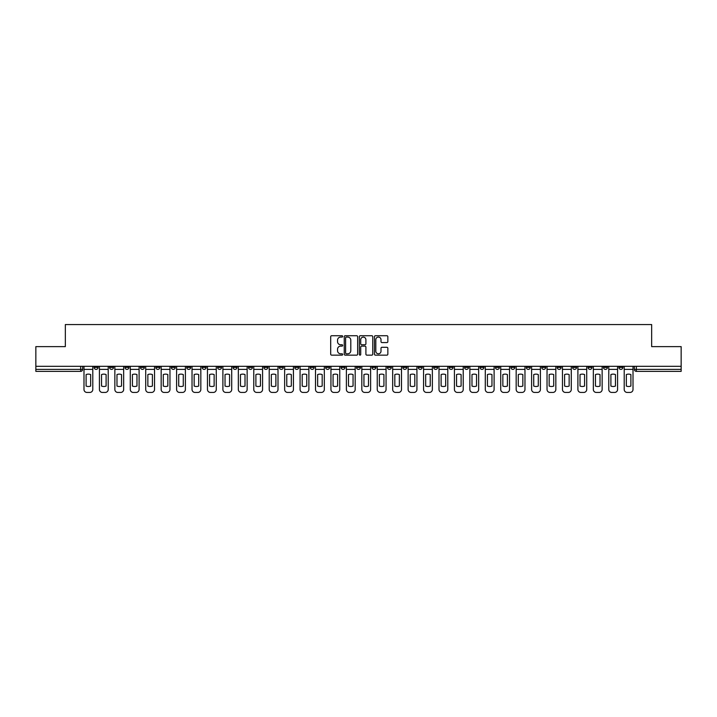 <?xml version="1.0" encoding="UTF-8"?>
<svg xmlns="http://www.w3.org/2000/svg" width="717" height="717" viewBox="0 0 717 717"><rect width="100%" height="100%" fill="white"/><g stroke="black" fill="none" stroke-linecap="round" stroke-linejoin="round"><path stroke-width="1.08" d="M342.672 336.407A0.681 0.681 0 0 0 341.991 335.726L331.675 335.726A0.968 0.968 0 0 0 330.698 336.703L330.698 354.18A0.968 0.968 0 0 0 331.675 355.148L341.991 355.148A0.681 0.681 0 0 0 342.672 354.476A0.681 0.681 0 0 0 341.991 353.795L340.656 353.795A3.11 3.11 0 0 1 337.546 350.685L337.546 349.224A3.11 3.11 0 0 1 340.656 346.123L341.991 346.123A0.681 0.681 0 0 0 342.672 345.442A0.681 0.681 0 0 0 341.991 344.76L340.656 344.76A3.11 3.11 0 0 1 337.546 341.65L337.546 340.199A3.11 3.11 0 0 1 340.656 337.089L341.991 337.089A0.681 0.681 0 0 0 342.672 336.407M603.481 366.315L603.481 367.409L607.442 367.409A1.981 1.981 0 0 1 605.462 369.38A1.981 1.981 0 0 1 603.481 367.409L603.481 366.315M510.871 366.315L510.871 367.409L514.833 367.409A1.981 1.981 0 0 1 512.852 369.38A1.981 1.981 0 0 1 510.871 367.409L510.871 366.315M495.438 366.315L495.438 367.409L499.391 367.409A1.981 1.981 0 0 1 497.419 369.38A1.981 1.981 0 0 1 495.438 367.409L495.438 366.315M402.829 366.315L402.829 367.409L406.781 367.409A1.981 1.981 0 0 1 404.809 369.38A1.981 1.981 0 0 1 402.829 367.409L402.829 366.315M387.395 366.315L387.395 367.409L391.348 367.409A1.981 1.981 0 0 1 389.367 369.38A1.981 1.981 0 0 1 387.395 367.409L387.395 366.315M371.953 366.315L371.953 367.409L375.914 367.409A1.981 1.981 0 0 1 373.933 369.38A1.981 1.981 0 0 1 371.953 367.409L371.953 366.315M341.086 366.315L341.086 367.409L345.047 367.409A1.981 1.981 0 0 1 343.067 369.38A1.981 1.981 0 0 1 341.086 367.409L341.086 366.315M310.219 367.409L310.219 366.315L310.219 367.409A1.981 1.981 0 0 0 312.191 369.38A1.981 1.981 0 0 1 310.219 367.409L314.171 367.409A1.981 1.981 0 0 1 312.191 369.38A1.981 1.981 0 0 0 314.171 367.409L314.171 366.315L314.171 367.409M294.786 367.409L294.786 366.315L294.786 367.409A1.981 1.981 0 0 0 296.757 369.38A1.981 1.981 0 0 1 294.786 367.409L298.738 367.409A1.981 1.981 0 0 1 296.757 369.38M279.343 367.409L279.343 366.315L279.343 367.409A1.981 1.981 0 0 0 281.324 369.38A1.981 1.981 0 0 1 279.343 367.409L283.305 367.409A1.981 1.981 0 0 1 281.324 369.38A1.981 1.981 0 0 0 283.305 367.409L283.305 366.315L283.305 367.409M263.91 366.315L263.91 367.409L267.871 367.409A1.981 1.981 0 0 1 265.89 369.38A1.981 1.981 0 0 1 263.91 367.409L263.91 366.315M248.476 366.315L248.476 367.409L252.438 367.409A1.981 1.981 0 0 1 250.457 369.38A1.981 1.981 0 0 1 248.476 367.409L248.476 366.315M233.043 366.315L233.043 367.409L236.995 367.409A1.981 1.981 0 0 1 235.024 369.38A1.981 1.981 0 0 1 233.043 367.409L233.043 366.315M217.609 367.409L217.609 366.315L217.609 367.409A1.981 1.981 0 0 0 219.581 369.38A1.981 1.981 0 0 1 217.609 367.409L221.562 367.409A1.981 1.981 0 0 1 219.581 369.38M186.734 367.409L186.734 366.315L186.734 367.409A1.981 1.981 0 0 0 188.714 369.38A1.981 1.981 0 0 1 186.734 367.409L190.695 367.409A1.981 1.981 0 0 1 188.714 369.38A1.981 1.981 0 0 0 190.695 367.409L190.695 366.315L190.695 367.409M171.3 367.409L171.3 366.315L171.3 367.409A1.981 1.981 0 0 0 173.281 369.38A1.981 1.981 0 0 1 171.3 367.409L175.262 367.409A1.981 1.981 0 0 1 173.281 369.38A1.981 1.981 0 0 0 175.262 367.409L175.262 366.315L175.262 367.409M155.867 367.409L155.867 366.315L155.867 367.409A1.981 1.981 0 0 0 157.848 369.38A1.981 1.981 0 0 1 155.867 367.409L159.828 367.409A1.981 1.981 0 0 1 157.848 369.38A1.981 1.981 0 0 0 159.828 367.409L159.828 366.315L159.828 367.409M140.433 367.409L140.433 366.315L140.433 367.409A1.981 1.981 0 0 0 142.414 369.38A1.981 1.981 0 0 1 140.433 367.409L144.386 367.409A1.981 1.981 0 0 1 142.414 369.38M125 367.409L125 366.315L125 367.409A1.981 1.981 0 0 0 126.972 369.38A1.981 1.981 0 0 1 125 367.409L128.952 367.409A1.981 1.981 0 0 1 126.972 369.38A1.981 1.981 0 0 0 128.952 367.409L128.952 366.315L128.952 367.409M109.558 367.409L109.558 366.315L109.558 367.409A1.981 1.981 0 0 0 111.538 369.38A1.981 1.981 0 0 1 109.558 367.409L113.519 367.409A1.981 1.981 0 0 1 111.538 369.38A1.981 1.981 0 0 0 113.519 367.409L113.519 366.315L113.519 367.409M386.884 342.574A0.968 0.968 0 0 0 387.852 341.606L387.852 336.703A0.968 0.968 0 0 0 386.884 335.726L375.421 335.726A0.968 0.968 0 0 0 374.453 336.703L374.453 354.18A0.968 0.968 0 0 0 375.421 355.148L386.884 355.148A0.968 0.968 0 0 0 387.852 354.18L387.852 348.256A0.968 0.968 0 0 0 386.884 347.288L381.982 347.288A0.968 0.968 0 0 0 381.005 348.256L381.005 351.196A2.599 2.599 0 0 1 378.406 353.795A2.599 2.599 0 0 1 375.816 351.196L375.816 339.688A2.599 2.599 0 0 1 378.406 337.089A2.599 2.599 0 0 1 381.005 339.688L381.005 341.606A0.968 0.968 0 0 0 381.982 342.574L386.884 342.574M35.85 366.315L35.85 346.625L65.337 346.625L65.337 324.559L651.663 324.559L651.663 346.625L681.15 346.625L681.15 366.315L35.85 366.315L35.85 369.38L82.652 369.38L82.652 366.315L82.652 369.38A1.981 1.981 0 0 1 80.671 371.361L35.85 371.361L35.85 369.38M357.649 336.703A0.968 0.968 0 0 0 356.681 335.726L345.218 335.726A0.968 0.968 0 0 0 344.25 336.703L344.25 354.18A0.968 0.968 0 0 0 345.218 355.148L356.681 355.148A0.968 0.968 0 0 0 357.649 354.18L357.649 336.703M360.319 335.726L371.782 335.726A0.968 0.968 0 0 1 372.75 336.703L372.75 354.18A0.968 0.968 0 0 1 371.782 355.148L366.88 355.148A0.968 0.968 0 0 1 365.903 354.18L365.903 347.091A0.968 0.968 0 0 0 364.935 346.123L361.682 346.123A0.968 0.968 0 0 0 360.714 347.091L360.714 354.476A0.681 0.681 0 0 1 360.033 355.148A0.681 0.681 0 0 1 359.351 354.476L359.351 336.703A0.968 0.968 0 0 1 360.319 335.726M634.348 366.315L634.348 369.38L681.15 369.38L681.15 371.361L636.329 371.361A1.981 1.981 0 0 1 634.348 369.38A1.981 1.981 0 0 0 636.329 371.361L636.329 366.315M681.15 366.315L681.15 369.38M622.876 366.315L622.876 367.409A1.981 1.981 0 0 1 620.895 369.38A1.981 1.981 0 0 1 618.914 367.409L622.876 367.409M618.914 366.315L618.914 367.409M607.442 366.315L607.442 367.409A1.981 1.981 0 0 1 605.462 369.38M592 366.315L592 367.409A1.981 1.981 0 0 1 590.028 369.38A1.981 1.981 0 0 1 588.048 367.409L592 367.409M588.048 366.315L588.048 367.409M576.567 366.315L576.567 367.409A1.981 1.981 0 0 1 574.586 369.38A1.981 1.981 0 0 1 572.614 367.409L576.567 367.409M572.614 366.315L572.614 367.409M561.133 366.315L561.133 367.409A1.981 1.981 0 0 1 559.152 369.38A1.981 1.981 0 0 1 557.172 367.409A1.981 1.981 0 0 0 559.152 369.38M557.172 366.315L557.172 367.409L561.133 367.409M545.7 366.315L545.7 367.409A1.981 1.981 0 0 1 543.719 369.38A1.981 1.981 0 0 1 541.738 367.409L545.7 367.409M541.738 366.315L541.738 367.409M530.266 366.315L530.266 367.409A1.981 1.981 0 0 1 528.286 369.38A1.981 1.981 0 0 1 526.305 367.409L530.266 367.409M526.305 366.315L526.305 367.409M514.833 366.315L514.833 367.409M499.391 366.315L499.391 367.409L499.391 366.315M483.957 366.315L483.957 367.409A1.981 1.981 0 0 1 481.976 369.38A1.981 1.981 0 0 1 480.005 367.409L483.957 367.409M480.005 366.315L480.005 367.409M468.524 366.315L468.524 367.409A1.981 1.981 0 0 1 466.543 369.38A1.981 1.981 0 0 1 464.562 367.409L468.524 367.409M464.562 366.315L464.562 367.409M453.09 366.315L453.09 367.409A1.981 1.981 0 0 1 451.11 369.38A1.981 1.981 0 0 1 449.129 367.409L453.09 367.409M449.129 366.315L449.129 367.409M437.657 366.315L437.657 367.409A1.981 1.981 0 0 1 435.676 369.38A1.981 1.981 0 0 1 433.695 367.409L437.657 367.409M433.695 366.315L433.695 367.409M422.214 366.315L422.214 367.409A1.981 1.981 0 0 1 420.243 369.38A1.981 1.981 0 0 1 418.262 367.409L422.214 367.409M418.262 366.315L418.262 367.409M406.781 366.315L406.781 367.409A1.981 1.981 0 0 1 404.809 369.38M391.348 366.315L391.348 367.409M375.914 367.409L375.914 366.315L375.914 367.409A1.981 1.981 0 0 1 373.933 369.38M360.481 366.315L360.481 367.409A1.981 1.981 0 0 1 358.5 369.38A1.981 1.981 0 0 1 356.519 367.409A1.981 1.981 0 0 0 358.5 369.38A1.981 1.981 0 0 0 360.481 367.409L356.519 367.409L356.519 366.315M345.047 367.409L345.047 366.315L345.047 367.409A1.981 1.981 0 0 1 343.067 369.38M329.605 366.315L329.605 367.409A1.981 1.981 0 0 1 327.633 369.38A1.981 1.981 0 0 1 325.652 367.409A1.981 1.981 0 0 0 327.633 369.38M325.652 366.315L325.652 367.409L329.605 367.409M298.738 366.315L298.738 367.409L298.738 366.315M267.871 367.409L267.871 366.315L267.871 367.409A1.981 1.981 0 0 1 265.89 369.38M252.438 367.409L252.438 366.315L252.438 367.409A1.981 1.981 0 0 1 250.457 369.38M236.995 367.409L236.995 366.315L236.995 367.409A1.981 1.981 0 0 1 235.024 369.38M221.562 366.315L221.562 367.409L221.562 366.315M206.129 367.409L206.129 366.315L206.129 367.409A1.981 1.981 0 0 1 204.148 369.38A1.981 1.981 0 0 1 202.167 367.409L206.129 367.409A1.981 1.981 0 0 1 204.148 369.38M202.167 366.315L202.167 367.409M144.386 366.315L144.386 367.409L144.386 366.315M98.086 366.315L98.086 367.409A1.981 1.981 0 0 1 96.105 369.38A1.981 1.981 0 0 1 94.124 367.409A1.981 1.981 0 0 0 96.105 369.38A1.981 1.981 0 0 0 98.086 367.409L98.086 366.315M94.124 366.315L94.124 367.409L98.086 367.409M80.671 366.315L80.671 371.361A1.981 1.981 0 0 0 82.652 369.38M346.284 337.089A0.681 0.681 0 0 0 345.612 337.77L345.612 353.114A0.681 0.681 0 0 0 346.284 353.795L347.691 353.795A3.11 3.11 0 0 0 350.801 350.685L350.801 340.199A3.11 3.11 0 0 0 347.691 337.089L346.284 337.089M365.903 339.733A2.599 2.599 0 0 0 363.304 337.133A2.599 2.599 0 0 0 360.714 339.733L360.714 343.793A0.968 0.968 0 0 0 361.682 344.76L364.935 344.76A0.968 0.968 0 0 0 365.903 343.793L365.903 339.733M83.988 369.38L83.988 389.465A2.967 2.967 149.7 0 0 86.954 392.441L89.822 392.441A2.967 2.967 -30.3 0 0 92.789 389.465L92.789 369.38L83.988 369.38L83.988 366.315M92.789 369.38L92.789 366.315M90.665 386.06L90.665 374.57A6.13 6.13 149.7 0 0 86.112 374.57L86.112 386.06A6.13 6.13 -30.3 0 0 90.665 386.06M99.421 369.38L99.421 389.465A2.967 2.967 149.7 0 0 102.388 392.441L105.256 392.441A2.967 2.967 -30.3 0 0 108.222 389.465L108.222 369.38L99.421 369.38L99.421 366.315M108.222 369.38L108.222 366.315M106.098 386.06L106.098 374.57A6.13 6.13 149.7 0 0 101.545 374.57L101.545 386.06A6.13 6.13 -30.3 0 0 106.098 386.06M114.854 369.38L114.854 389.465A2.967 2.967 149.7 0 0 117.821 392.441L120.689 392.441A2.967 2.967 -30.3 0 0 123.665 389.465L123.665 369.38L114.854 369.38L114.854 366.315M123.665 369.38L123.665 366.315M121.531 386.06L121.531 374.57A6.13 6.13 149.7 0 0 116.979 374.57L116.979 386.06A6.13 6.13 -30.3 0 0 121.531 386.06M130.288 369.38L130.288 389.465A2.967 2.967 149.7 0 0 133.254 392.441L136.131 392.441A2.967 2.967 -30.3 0 0 139.098 389.465L139.098 369.38L130.288 369.38L130.288 366.315M139.098 369.38L139.098 366.315M136.965 386.06L136.965 374.57A6.13 6.13 149.7 0 0 132.421 374.57L132.421 386.06A6.13 6.13 -30.3 0 0 136.965 386.06M145.721 369.38L145.721 389.465A2.967 2.967 149.7 0 0 148.697 392.441L151.565 392.441A2.967 2.967 -30.3 0 0 154.531 389.465L154.531 369.38L145.721 369.38L145.721 366.315M154.531 369.38L154.531 366.315M152.407 386.06L152.407 374.57A6.13 6.13 149.7 0 0 147.854 374.57L147.854 386.06A6.13 6.13 -30.3 0 0 152.407 386.06M161.164 369.38L161.164 389.465A2.967 2.967 149.7 0 0 164.13 392.441L166.998 392.441A2.967 2.967 -30.3 0 0 169.965 389.465L169.965 369.38L161.164 369.38L161.164 366.315M169.965 369.38L169.965 366.315M167.841 386.06L167.841 374.57A6.13 6.13 149.7 0 0 163.288 374.57L163.288 386.06A6.13 6.13 -30.3 0 0 167.841 386.06M176.597 369.38L176.597 389.465A2.967 2.967 149.7 0 0 179.564 392.441L182.432 392.441A2.967 2.967 -30.3 0 0 185.398 389.465L185.398 369.38L176.597 369.38L176.597 366.315M185.398 369.38L185.398 366.315M183.274 386.06L183.274 374.57A6.13 6.13 149.7 0 0 178.721 374.57L178.721 386.06A6.13 6.13 -30.3 0 0 183.274 386.06M192.031 369.38L192.031 389.465A2.967 2.967 149.7 0 0 194.997 392.441L197.865 392.441A2.967 2.967 -30.3 0 0 200.832 389.465L200.832 369.38L192.031 369.38L192.031 366.315M200.832 369.38L200.832 366.315M198.708 386.06L198.708 374.57A6.13 6.13 149.7 0 0 194.155 374.57L194.155 386.06A6.13 6.13 -30.3 0 0 198.708 386.06M207.464 369.38L207.464 389.465A2.967 2.967 149.7 0 0 210.431 392.441L213.299 392.441A2.967 2.967 -30.3 0 0 216.274 389.465L216.274 369.38L207.464 369.38L207.464 366.315M216.274 369.38L216.274 366.315M214.141 386.06L214.141 374.57A6.13 6.13 149.7 0 0 209.588 374.57L209.588 386.06A6.13 6.13 -30.3 0 0 214.141 386.06M222.897 369.38L222.897 389.465A2.967 2.967 149.7 0 0 225.864 392.441L228.741 392.441A2.967 2.967 -30.3 0 0 231.708 389.465L231.708 369.38L222.897 369.38L222.897 366.315M231.708 369.38L231.708 366.315M229.574 386.06L229.574 374.57A6.13 6.13 149.7 0 0 225.03 374.57L225.03 386.06A6.13 6.13 -30.3 0 0 229.574 386.06M238.331 369.38L238.331 389.465A2.967 2.967 149.7 0 0 241.306 392.441L244.174 392.441A2.967 2.967 -30.3 0 0 247.141 389.465L247.141 369.38L238.331 369.38L238.331 366.315M247.141 369.38L247.141 366.315M245.017 386.06L245.017 374.57A6.13 6.13 149.7 0 0 240.464 374.57L240.464 386.06A6.13 6.13 -30.3 0 0 245.017 386.06M253.773 369.38L253.773 389.465A2.967 2.967 149.7 0 0 256.74 392.441L259.608 392.441A2.967 2.967 -30.3 0 0 262.574 389.465L262.574 369.38L253.773 369.38L253.773 366.315M262.574 369.38L262.574 366.315M260.45 386.06L260.45 374.57A6.13 6.13 149.7 0 0 255.897 374.57L255.897 386.06A6.13 6.13 -30.3 0 0 260.45 386.06M269.207 369.38L269.207 389.465A2.967 2.967 149.7 0 0 272.173 392.441L275.041 392.441A2.967 2.967 -30.3 0 0 278.008 389.465L278.008 369.38L269.207 369.38L269.207 366.315M278.008 369.38L278.008 366.315M275.884 386.06L275.884 374.57A6.13 6.13 149.7 0 0 271.331 374.57L271.331 386.06A6.13 6.13 -30.3 0 0 275.884 386.06M284.64 369.38L284.64 389.465A2.967 2.967 149.7 0 0 287.607 392.441L290.475 392.441A2.967 2.967 -30.3 0 0 293.441 389.465L293.441 369.38L284.64 369.38L284.64 366.315M293.441 369.38L293.441 366.315M291.317 386.06L291.317 374.57A6.13 6.13 149.7 0 0 286.764 374.57L286.764 386.06A6.13 6.13 -30.3 0 0 291.317 386.06M300.073 369.38L300.073 389.465A2.967 2.967 149.7 0 0 303.04 392.441L305.908 392.441A2.967 2.967 -30.3 0 0 308.884 389.465L308.884 369.38L300.073 369.38L300.073 366.315M308.884 369.38L308.884 366.315M306.751 386.06L306.751 374.57A6.13 6.13 149.7 0 0 302.198 374.57L302.198 386.06A6.13 6.13 -30.3 0 0 306.751 386.06M315.507 369.38L315.507 389.465A2.967 2.967 149.7 0 0 318.473 392.441L321.35 392.441A2.967 2.967 -30.3 0 0 324.317 389.465L324.317 369.38L315.507 369.38L315.507 366.315M324.317 369.38L324.317 366.315M322.184 386.06L322.184 374.57A6.13 6.13 149.7 0 0 317.64 374.57L317.64 386.06A6.13 6.13 -30.3 0 0 322.184 386.06M330.94 369.38L330.94 389.465A2.967 2.967 149.7 0 0 333.916 392.441L336.784 392.441A2.967 2.967 -30.3 0 0 339.75 389.465L339.75 369.38L330.94 369.38L330.94 366.315M339.75 369.38L339.75 366.315M337.626 386.06L337.626 374.57A6.13 6.13 149.7 0 0 333.073 374.57L333.073 386.06A6.13 6.13 -30.3 0 0 337.626 386.06M346.383 369.38L346.383 389.465A2.967 2.967 149.7 0 0 349.349 392.441L352.217 392.441A2.967 2.967 -30.3 0 0 355.184 389.465L355.184 369.38L346.383 369.38L346.383 366.315M355.184 369.38L355.184 366.315M353.06 386.06L353.06 374.57A6.13 6.13 149.7 0 0 348.507 374.57L348.507 386.06A6.13 6.13 -30.3 0 0 353.06 386.06M361.816 369.38L361.816 389.465A2.967 2.967 149.7 0 0 364.783 392.441L367.651 392.441A2.967 2.967 -30.3 0 0 370.617 389.465L370.617 369.38L361.816 369.38L361.816 366.315M370.617 369.38L370.617 366.315M368.493 386.06L368.493 374.57A6.13 6.13 149.7 0 0 363.94 374.57L363.94 386.06A6.13 6.13 -30.3 0 0 368.493 386.06M377.25 369.38L377.25 389.465A2.967 2.967 149.7 0 0 380.216 392.441L383.084 392.441A2.967 2.967 -30.3 0 0 386.06 389.465L386.06 369.38L377.25 369.38L377.25 366.315M386.06 369.38L386.06 366.315M383.927 386.06L383.927 374.57A6.13 6.13 149.7 0 0 379.374 374.57L379.374 386.06A6.13 6.13 -30.3 0 0 383.927 386.06M392.683 369.38L392.683 389.465A2.967 2.967 149.7 0 0 395.65 392.441L398.527 392.441A2.967 2.967 -30.3 0 0 401.493 389.465L401.493 369.38L392.683 369.38L392.683 366.315M401.493 369.38L401.493 366.315M399.36 386.06L399.36 374.57A6.13 6.13 149.7 0 0 394.816 374.57L394.816 386.06A6.13 6.13 -30.3 0 0 399.36 386.06M408.116 369.38L408.116 389.465A2.967 2.967 149.7 0 0 411.092 392.441L413.96 392.441A2.967 2.967 -30.3 0 0 416.927 389.465L416.927 369.38L408.116 369.38L408.116 366.315M416.927 369.38L416.927 366.315M414.802 386.06L414.802 374.57A6.13 6.13 149.7 0 0 410.249 374.57L410.249 386.06A6.13 6.13 -30.3 0 0 414.802 386.06M423.559 369.38L423.559 389.465A2.967 2.967 149.7 0 0 426.525 392.441L429.393 392.441A2.967 2.967 -30.3 0 0 432.36 389.465L432.36 369.38L423.559 369.38L423.559 366.315M432.36 369.38L432.36 366.315M430.236 386.06L430.236 374.57A6.13 6.13 149.7 0 0 425.683 374.57L425.683 386.06A6.13 6.13 -30.3 0 0 430.236 386.06M438.992 369.38L438.992 389.465A2.967 2.967 149.7 0 0 441.959 392.441L444.827 392.441A2.967 2.967 -30.3 0 0 447.793 389.465L447.793 369.38L438.992 369.38L438.992 366.315M447.793 369.38L447.793 366.315M445.669 386.06L445.669 374.57A6.13 6.13 149.7 0 0 441.116 374.57L441.116 386.06A6.13 6.13 -30.3 0 0 445.669 386.06M454.426 369.38L454.426 389.465A2.967 2.967 149.7 0 0 457.392 392.441L460.26 392.441A2.967 2.967 -30.3 0 0 463.227 389.465L463.227 369.38L454.426 369.38L454.426 366.315M463.227 369.38L463.227 366.315M461.103 386.06L461.103 374.57A6.13 6.13 149.7 0 0 456.55 374.57L456.55 386.06A6.13 6.13 -30.3 0 0 461.103 386.06M469.859 369.38L469.859 389.465A2.967 2.967 149.7 0 0 472.826 392.441L475.694 392.441A2.967 2.967 -30.3 0 0 478.669 389.465L478.669 369.38L469.859 369.38L469.859 366.315M478.669 369.38L478.669 366.315M476.536 386.06L476.536 374.57A6.13 6.13 149.7 0 0 471.983 374.57L471.983 386.06A6.13 6.13 -30.3 0 0 476.536 386.06M485.292 369.38L485.292 389.465A2.967 2.967 149.7 0 0 488.259 392.441L491.136 392.441A2.967 2.967 -30.3 0 0 494.103 389.465L494.103 369.38L485.292 369.38L485.292 366.315M494.103 369.38L494.103 366.315M491.97 386.06L491.97 374.57A6.13 6.13 149.7 0 0 487.426 374.57L487.426 386.06A6.13 6.13 -30.3 0 0 491.97 386.06M500.726 369.38L500.726 389.465A2.967 2.967 149.7 0 0 503.701 392.441L506.569 392.441A2.967 2.967 -30.3 0 0 509.536 389.465L509.536 369.38L500.726 369.38L500.726 366.315M509.536 369.38L509.536 366.315M507.412 386.06L507.412 374.57A6.13 6.13 149.7 0 0 502.859 374.57L502.859 386.06A6.13 6.13 -30.3 0 0 507.412 386.06M516.168 369.38L516.168 389.465A2.967 2.967 149.7 0 0 519.135 392.441L522.003 392.441A2.967 2.967 -30.3 0 0 524.969 389.465L524.969 369.38L516.168 369.38L516.168 366.315M524.969 369.38L524.969 366.315M522.845 386.06L522.845 374.57A6.13 6.13 149.7 0 0 518.292 374.57L518.292 386.06A6.13 6.13 -30.3 0 0 522.845 386.06M531.602 369.38L531.602 389.465A2.967 2.967 149.7 0 0 534.568 392.441L537.436 392.441A2.967 2.967 -30.3 0 0 540.403 389.465L540.403 369.38L531.602 369.38L531.602 366.315M540.403 369.38L540.403 366.315M538.279 386.06L538.279 374.57A6.13 6.13 149.7 0 0 533.726 374.57L533.726 386.06A6.13 6.13 -30.3 0 0 538.279 386.06M547.035 369.38L547.035 389.465A2.967 2.967 149.7 0 0 550.002 392.441L552.87 392.441A2.967 2.967 -30.3 0 0 555.836 389.465L555.836 369.38L547.035 369.38L547.035 366.315M555.836 369.38L555.836 366.315M553.712 386.06L553.712 374.57A6.13 6.13 149.7 0 0 549.159 374.57L549.159 386.06A6.13 6.13 -30.3 0 0 553.712 386.06M562.469 369.38L562.469 389.465A2.967 2.967 149.7 0 0 565.435 392.441L568.303 392.441A2.967 2.967 -30.3 0 0 571.279 389.465L571.279 369.38L562.469 369.38L562.469 366.315M571.279 369.38L571.279 366.315M569.146 386.06L569.146 374.57A6.13 6.13 149.7 0 0 564.593 374.57L564.593 386.06A6.13 6.13 -30.3 0 0 569.146 386.06M577.902 369.38L577.902 389.465A2.967 2.967 149.7 0 0 580.869 392.441L583.746 392.441A2.967 2.967 -30.3 0 0 586.712 389.465L586.712 369.38L577.902 369.38L577.902 366.315M586.712 369.38L586.712 366.315M584.579 386.06L584.579 374.57A6.13 6.13 149.7 0 0 580.035 374.57L580.035 386.06A6.13 6.13 -30.3 0 0 584.579 386.06M593.335 369.38L593.335 389.465A2.967 2.967 149.7 0 0 596.311 392.441L599.179 392.441A2.967 2.967 -30.3 0 0 602.146 389.465L602.146 369.38L593.335 369.38L593.335 366.315M602.146 369.38L602.146 366.315M600.021 386.06L600.021 374.57A6.13 6.13 149.7 0 0 595.468 374.57L595.468 386.06A6.13 6.13 -30.3 0 0 600.021 386.06M608.778 369.38L608.778 389.465A2.967 2.967 149.7 0 0 611.744 392.441L614.612 392.441A2.967 2.967 -30.3 0 0 617.579 389.465L617.579 369.38L608.778 369.38L608.778 366.315M617.579 369.38L617.579 366.315M615.455 386.06L615.455 374.57A6.13 6.13 149.7 0 0 610.902 374.57L610.902 386.06A6.13 6.13 -30.3 0 0 615.455 386.06M624.211 369.38L624.211 389.465A2.967 2.967 149.7 0 0 627.178 392.441L630.046 392.441A2.967 2.967 -30.3 0 0 633.012 389.465L633.012 369.38L624.211 369.38L624.211 366.315M633.012 369.38L633.012 366.315M630.888 386.06L630.888 374.57A6.13 6.13 149.7 0 0 626.335 374.57L626.335 386.06A6.13 6.13 -30.3 0 0 630.888 386.06"/></g></svg>
